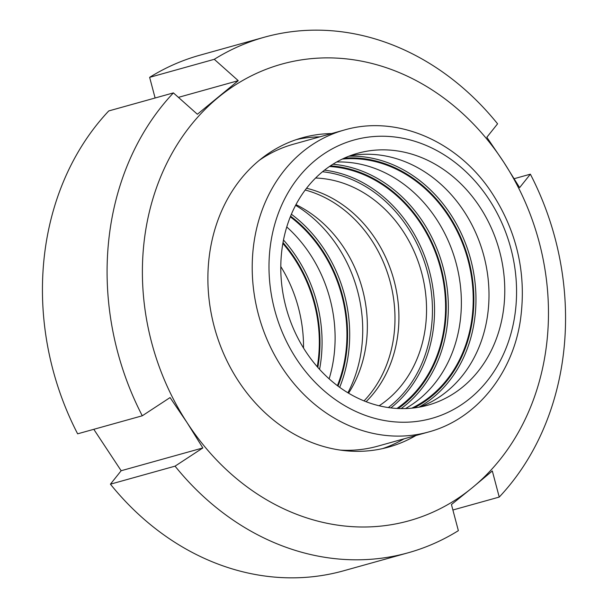 <?xml version="1.0" encoding="UTF-8"?>
<svg xmlns="http://www.w3.org/2000/svg" width="608" height="608" viewBox="0 0 608 608"><rect width="100%" height="100%" fill="white"/><g stroke="black" fill="none" stroke-linecap="round" stroke-linejoin="round"><path stroke-width="0.91" d="M155.108 98.002L149.636 77.345L214.274 59.31L238.252 80.666L197.38 114.258L173.402 92.895L108.764 110.93A267.619 225.971 74.4 0 0 77.634 433.823L142.28 415.788L170.065 397.579L187.044 422.598A237.036 200.146 74.4 0 0 472.462 487.586L492.313 470.957L499.236 497.07L452.892 509.998M178.41 97.364L238.252 80.666M514.201 178.684L530.366 174.177L519.627 187.629L503.819 162.283L486.841 137.271L497.58 123.819A267.619 225.971 74.4 0 0 264.404 37.202A267.619 225.971 74.4 0 0 214.274 59.31M458.364 530.655L451.44 504.541L472.462 487.586A237.036 200.146 74.4 0 0 503.819 162.283A237.036 200.146 74.4 0 0 218.401 97.295A237.036 200.146 74.4 0 0 187.044 422.598L202.852 447.944L175.058 466.154A267.619 225.971 74.4 0 0 408.234 552.763A267.619 225.971 74.4 0 0 458.364 530.655M499.236 497.07A267.619 225.971 74.4 0 0 530.366 174.177M175.058 466.154L110.42 484.181A267.619 225.971 74.4 0 0 343.596 570.798L408.234 552.763M110.42 484.181L121.159 470.729L93.799 429.316M264.404 37.202L199.766 55.237A267.619 225.971 74.4 0 0 149.636 77.345M173.402 92.895A267.619 225.971 74.4 0 0 142.28 415.788M202.852 447.944L121.159 470.729M331.641 133.555A160.573 135.584 74.4 0 0 302.282 137.773A160.573 135.584 74.4 0 0 259.38 160.246A160.573 135.584 74.4 0 0 224.565 355.748A160.573 135.584 74.4 0 0 388.58 447.108A160.573 135.584 74.4 0 0 415.88 435.526M382.614 448.598A160.573 135.584 74.4 0 0 404.046 438.824M319.8 136.853A160.573 135.584 74.4 0 0 296.408 139.582M349.851 155.838A130.75 110.405 -105.6 0 1 483.345 253.969A130.75 110.405 -105.6 0 1 419.93 407.026M336.688 161.994A130.75 110.405 -105.6 0 1 455.719 261.676A130.75 110.405 -105.6 0 1 405.475 408.576M342.251 159.083A130.75 110.405 -105.6 0 1 467.56 258.37A130.75 110.405 -105.6 0 1 411.745 408.181M329.445 166.516A130.75 110.405 -105.6 0 1 439.934 266.076A130.75 110.405 -105.6 0 1 396.933 408.454M315.59 178.03A122.345 103.299 -105.6 0 1 421.26 271.29A122.345 103.299 -105.6 0 1 379.126 405.779M352.161 395.23A130.75 110.405 -105.6 0 1 280.828 264.541A130.75 110.405 -105.6 0 1 357.648 153.284A130.75 110.405 -105.6 0 1 499.122 249.561A130.75 110.405 -105.6 0 1 427.918 405.171A130.75 110.405 -105.6 0 1 352.161 395.23M306.546 188.26A122.345 103.299 -105.6 0 1 393.634 278.996A122.345 103.299 -105.6 0 1 366.1 401.706M317.254 366.753A130.75 110.405 74.4 0 0 282.857 243.443M337.417 385.662A130.75 110.405 74.4 0 0 290.312 216.828M329.133 378.837A130.75 110.405 74.4 0 0 286.763 226.959M347.905 392.783A130.75 110.405 74.4 0 0 295.61 205.314M348.566 393.178A122.345 103.299 74.4 0 0 295.967 204.63M303.529 348.057A130.75 110.405 74.4 0 0 280.79 266.547M364.04 400.892A122.345 103.299 74.4 0 0 389.69 280.09A122.345 103.299 74.4 0 0 305.208 190.015M259.396 160.238A156.75 132.354 -105.6 0 1 293.444 144.21L344.348 130.006A156.75 132.354 74.4 0 0 252.252 263.378A156.75 132.354 74.4 0 0 337.767 420.06A156.75 132.354 74.4 0 0 428.594 431.976L377.69 446.181A156.75 132.354 -105.6 0 1 340.26 450.095M418.912 407.216A133.046 112.343 74.4 0 0 470.212 257.632A133.046 112.343 74.4 0 0 348.886 156.21M401.098 408.614A133.046 112.343 74.4 0 0 442.594 265.339A133.046 112.343 74.4 0 0 332.926 164.236M344.257 158.148A131.518 111.051 -105.6 0 1 468.183 258.195A131.518 111.051 -105.6 0 1 413.942 407.945M330.456 165.832A131.518 111.051 -105.6 0 1 440.557 265.901A131.518 111.051 -105.6 0 1 398.164 408.523M322.521 171.745A129.223 109.113 -105.6 0 1 426.854 269.724A129.223 109.113 -105.6 0 1 388.314 407.565M390.83 407.907A130.75 110.405 74.4 0 0 428.891 269.162A130.75 110.405 74.4 0 0 324.497 170.149M347.882 407.444A144.514 122.026 -105.6 0 1 315.332 160.261A144.514 122.026 -105.6 0 1 515.136 269.99A144.514 122.026 -105.6 0 1 347.882 407.444M319.572 369.36A133.046 112.343 74.4 0 0 283.488 240.016M283.001 242.6A131.518 111.051 -105.6 0 1 317.817 367.407M339.682 387.334A133.046 112.343 74.4 0 0 291.384 214.229M290.578 216.167A131.518 111.051 -105.6 0 1 337.987 386.095M428.594 431.976C475.593 419.414 511.906 375.007 520.22 321.472C527.113 274.109 517.058 230.356 490.071 190.205C456.015 140.235 395.907 114.859 344.348 130.006"/></g></svg>
